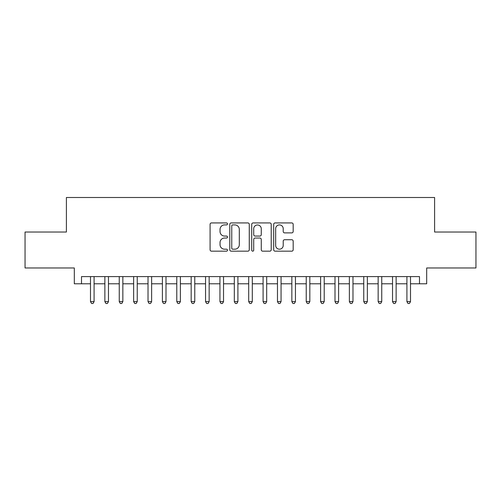 <?xml version="1.0" encoding="UTF-8"?>
<svg xmlns="http://www.w3.org/2000/svg" width="501" height="501" viewBox="0 0 501 501"><rect width="100%" height="100%" fill="white"/><g stroke="black" fill="none" stroke-linecap="round" stroke-linejoin="round"><path stroke-width="0.75" d="M227.485 223.922A0.989 0.989 0 0 0 226.502 222.932L211.497 222.932A1.409 1.409 0 0 0 210.088 224.348L210.088 249.761A1.409 1.409 0 0 0 211.497 251.17L226.502 251.17A0.989 0.989 0 0 0 227.485 250.181A0.989 0.989 0 0 0 226.502 249.191L224.561 249.191A4.515 4.515 0 0 1 220.039 244.676L220.039 242.559A4.515 4.515 0 0 1 224.561 238.038L226.502 238.038A0.989 0.989 0 0 0 227.485 237.054A0.989 0.989 0 0 0 226.502 236.065L224.561 236.065A4.515 4.515 0 0 1 220.039 231.543L220.039 229.427A4.515 4.515 0 0 1 224.561 224.911L226.502 224.911A0.989 0.989 0 0 0 227.485 223.922M291.757 232.89A1.409 1.409 0 0 0 293.173 231.475L293.173 224.348A1.409 1.409 0 0 0 291.757 222.932L275.099 222.932A1.409 1.409 0 0 0 273.69 224.348L273.69 249.761A1.409 1.409 0 0 0 275.099 251.17L291.757 251.17A1.409 1.409 0 0 0 293.173 249.761L293.173 241.144A1.409 1.409 0 0 0 291.757 239.735L284.631 239.735A1.409 1.409 0 0 0 283.215 241.144L283.215 245.415A3.776 3.776 0 0 1 279.439 249.191A3.776 3.776 0 0 1 275.663 245.415L275.663 228.688A3.776 3.776 0 0 1 279.439 224.911A3.776 3.776 0 0 1 283.215 228.688L283.215 231.475A1.409 1.409 0 0 0 284.631 232.89L291.757 232.89M81.5 283.798L81.5 276.602L419.5 276.602L419.5 283.798L426.689 283.798L426.689 267.972L475.95 267.972L475.95 232.019L434.599 232.019L434.599 197.5L66.401 197.5L66.401 232.019L25.05 232.019L25.05 267.972L74.311 267.972L74.311 283.798L90.493 283.798M249.266 224.348A1.409 1.409 0 0 0 247.851 222.932L231.193 222.932A1.409 1.409 0 0 0 229.784 224.348L229.784 249.761A1.409 1.409 0 0 0 231.193 251.17L247.851 251.17A1.409 1.409 0 0 0 249.266 249.761L249.266 224.348M253.149 222.932L269.807 222.932A1.409 1.409 0 0 1 271.216 224.348L271.216 249.761A1.409 1.409 0 0 1 269.807 251.17L262.674 251.17A1.409 1.409 0 0 1 261.265 249.761L261.265 239.453A1.409 1.409 0 0 0 259.85 238.038L255.122 238.038A1.409 1.409 0 0 0 253.713 239.453L253.713 250.181A0.989 0.989 0 0 1 252.723 251.17A0.989 0.989 0 0 1 251.734 250.181L251.734 224.348A1.409 1.409 0 0 1 253.149 222.932M94.088 283.798L104.872 283.798M108.473 283.798L119.257 283.798M122.851 283.798L133.642 283.798M137.236 283.798L148.02 283.798M151.621 283.798L162.405 283.798M166 283.798L176.79 283.798M180.385 283.798L191.169 283.798M194.764 283.798L205.554 283.798M209.149 283.798L219.939 283.798M223.534 283.798L234.318 283.798M237.912 283.798L248.703 283.798M252.297 283.798L263.088 283.798M266.682 283.798L277.466 283.798M281.061 283.798L291.851 283.798M295.446 283.798L306.236 283.798M309.831 283.798L320.615 283.798M324.21 283.798L335 283.798M338.595 283.798L349.379 283.798M352.98 283.798L363.764 283.798M367.358 283.798L378.149 283.798M381.743 283.798L392.527 283.798M396.128 283.798L406.912 283.798M410.507 283.798L419.5 283.798M232.746 224.911A0.989 0.989 0 0 0 231.756 225.901L231.756 248.208A0.989 0.989 0 0 0 232.746 249.191L234.794 249.191A4.515 4.515 0 0 0 239.309 244.676L239.309 229.427A4.515 4.515 0 0 0 234.794 224.911L232.746 224.911M261.265 228.757A3.776 3.776 0 0 0 257.489 224.98A3.776 3.776 0 0 0 253.713 228.757L253.713 234.65A1.409 1.409 0 0 0 255.122 236.065L259.85 236.065A1.409 1.409 0 0 0 261.265 234.65L261.265 228.757M94.088 276.602L94.088 301.633L90.493 301.633L90.493 276.602M94.088 301.633L93.011 303.5L91.57 303.5L90.493 301.633M108.473 276.602L108.473 301.633L104.872 301.633L104.872 276.602M108.473 301.633L107.389 303.5L105.955 303.5L104.872 301.633M122.851 276.602L122.851 301.633L119.257 301.633L119.257 276.602M122.851 301.633L121.774 303.5L120.334 303.5L119.257 301.633M137.236 276.602L137.236 301.633L133.642 301.633L133.642 276.602M137.236 301.633L136.159 303.5L134.719 303.5L133.642 301.633M151.621 276.602L151.621 301.633L148.02 301.633L148.02 276.602M151.621 301.633L150.538 303.5L149.104 303.5L148.02 301.633M166 276.602L166 301.633L162.405 301.633L162.405 276.602M166 301.633L164.923 303.5L163.483 303.5L162.405 301.633M180.385 276.602L180.385 301.633L176.79 301.633L176.79 276.602M180.385 301.633L179.308 303.5L177.868 303.5L176.79 301.633M194.764 276.602L194.764 301.633L191.169 301.633L191.169 276.602M194.764 301.633L193.687 303.5L192.252 303.5L191.169 301.633M209.149 276.602L209.149 301.633L205.554 301.633L205.554 276.602M209.149 301.633L208.072 303.5L206.631 303.5L205.554 301.633M223.534 276.602L223.534 301.633L219.939 301.633L219.939 276.602M223.534 301.633L222.457 303.5L221.016 303.5L219.939 301.633M237.912 276.602L237.912 301.633L234.318 301.633L234.318 276.602M237.912 301.633L236.835 303.5L235.401 303.5L234.318 301.633M252.297 276.602L252.297 301.633L248.703 301.633L248.703 276.602M252.297 301.633L251.22 303.5L249.78 303.5L248.703 301.633M266.682 276.602L266.682 301.633L263.088 301.633L263.088 276.602M266.682 301.633L265.599 303.5L264.165 303.5L263.088 301.633M281.061 276.602L281.061 301.633L277.466 301.633L277.466 276.602M281.061 301.633L279.984 303.5L278.543 303.5L277.466 301.633M295.446 276.602L295.446 301.633L291.851 301.633L291.851 276.602M295.446 301.633L294.369 303.5L292.928 303.5L291.851 301.633M309.831 276.602L309.831 301.633L306.236 301.633L306.236 276.602M309.831 301.633L308.748 303.5L307.313 303.5L306.236 301.633M324.21 276.602L324.21 301.633L320.615 301.633L320.615 276.602M324.21 301.633L323.132 303.5L321.692 303.5L320.615 301.633M338.595 276.602L338.595 301.633L335 301.633L335 276.602M338.595 301.633L337.517 303.5L336.077 303.5L335 301.633M352.98 276.602L352.98 301.633L349.379 301.633L349.379 276.602M352.98 301.633L351.896 303.5L350.462 303.5L349.379 301.633M367.358 276.602L367.358 301.633L363.764 301.633L363.764 276.602M367.358 301.633L366.281 303.5L364.841 303.5L363.764 301.633M381.743 276.602L381.743 301.633L378.149 301.633L378.149 276.602M381.743 301.633L380.666 303.5L379.226 303.5L378.149 301.633M396.128 276.602L396.128 301.633L392.527 301.633L392.527 276.602M396.128 301.633L395.045 303.5L393.611 303.5L392.527 301.633M410.507 276.602L410.507 301.633L406.912 301.633L406.912 276.602M410.507 301.633L409.43 303.5L407.989 303.5L406.912 301.633"/></g></svg>
